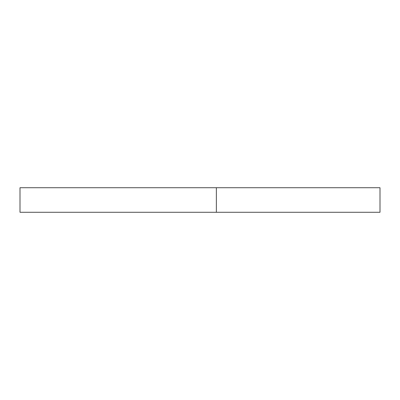 <?xml version="1.0" encoding="UTF-8"?>
<svg xmlns="http://www.w3.org/2000/svg" width="400" height="400" viewBox="0 0 400 400"><rect width="100%" height="100%" fill="white"/><g stroke="black" fill="none" stroke-linecap="round" stroke-linejoin="round"><path stroke-width="0.6" d="M216.365 212.275L380 212.275L380 187.725L20 187.725L20 212.275L216.365 212.275L216.365 187.725"/></g></svg>
